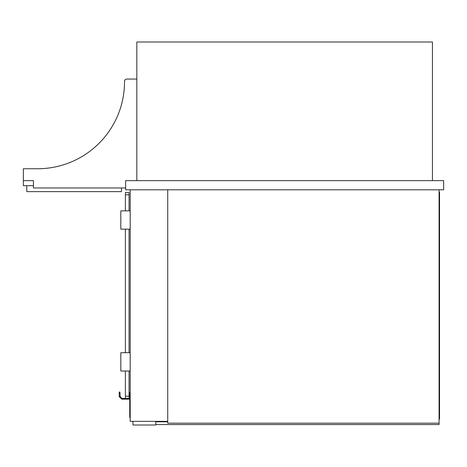 <?xml version="1.0" encoding="UTF-8"?>
<svg xmlns="http://www.w3.org/2000/svg" width="467" height="467" viewBox="0 0 467 467"><rect width="100%" height="100%" fill="white"/><g stroke="black" fill="none" stroke-linecap="round" stroke-linejoin="round"><path stroke-width="0.7" d="M432.436 180.647L432.436 41.995L136.831 41.995L136.831 180.647L136.831 79.063L126.808 79.063A2.288 2.288 0 0 0 124.52 81.363A86.944 86.944 0 0 1 37.576 168.75L23.35 168.75L23.35 180.647L33.42 180.647L33.42 187.968L125.623 187.968M439.073 189.8L439.073 423.172L167.723 423.172L167.723 189.8M167.723 421.345L130.2 421.345L130.2 189.8M132.943 421.345L132.943 425.005L155.826 425.005L155.826 421.345M155.826 424.544L439.073 424.544L439.073 423.172M167.723 421.8L155.826 421.8M439.073 196.665L439.535 196.665L439.535 419.057L439.073 419.057M439.535 196.665L439.535 192.089L439.073 192.089M119.213 392.058L119.902 392.058L119.213 392.058L119.213 396.635L120.188 396.635L119.902 392.058L119.213 392.058L119.902 392.058M120.188 396.635L122.015 398.462L129.055 398.462L129.055 371.008M125.623 180.647L125.623 189.8L443.65 189.8L443.65 180.647L125.623 180.647M136.831 79.063L126.808 79.063M124.52 81.363A86.944 86.944 0 0 1 37.576 168.75M23.35 180.647L23.35 185.679L33.42 185.679M121.502 187.968L121.502 191.628L26.782 191.628L26.782 185.679L24.039 185.679M130.2 399.834L129.738 399.834L129.738 417.451L130.2 417.451M125.395 210.85L125.395 192.544L129.055 192.544L129.055 210.85M129.055 229.151L129.055 352.702M125.395 229.151L125.395 352.702M125.395 371.008L125.395 398.462L122.015 398.462M129.055 392.513L129.738 392.513L129.738 399.151L121.735 399.151L119.213 396.635M130.2 371.008L120.819 371.008L120.819 352.702L130.2 352.702M130.2 229.151L120.819 229.151L120.819 210.85L130.2 210.85M129.738 414.708L130.2 414.708M129.738 402.583L130.2 402.583M125.395 194.832L129.055 194.832M125.395 396.174L129.055 396.174"/></g></svg>

